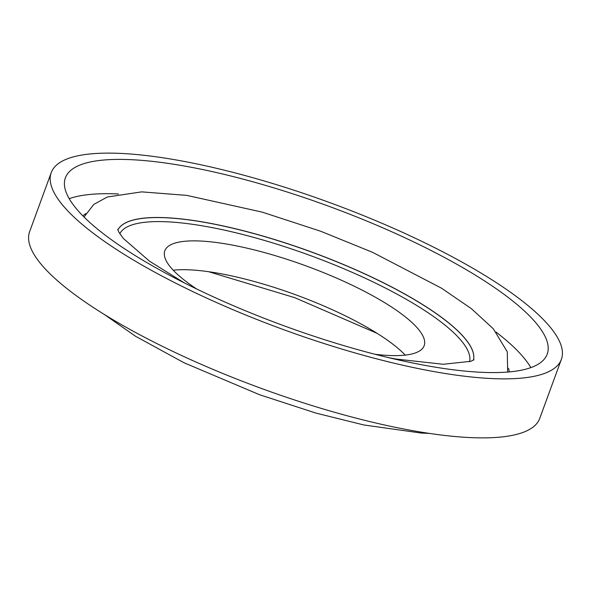 <?xml version="1.0" encoding="UTF-8"?>
<svg xmlns="http://www.w3.org/2000/svg" width="591" height="591" viewBox="0 0 591 591"><rect width="100%" height="100%" fill="white"/><g stroke="black" fill="none" stroke-linecap="round" stroke-linejoin="round"><path stroke-width="0.89" d="M68.379 158.447A271.616 67.573 -159.9 0 1 365.955 216.609A271.616 67.573 -159.9 0 1 561.376 359.335A271.616 67.573 -159.9 0 1 544.222 373.534A271.616 67.573 -159.9 0 1 246.639 315.372A271.616 67.573 -159.9 0 1 51.225 172.646A271.616 67.573 -159.9 0 1 68.379 158.447M561.376 359.335L539.775 418.354A271.616 67.573 -159.9 0 1 522.621 432.553A271.616 67.573 -159.9 0 1 225.045 374.391A271.616 67.573 -159.9 0 1 29.624 231.665L51.225 172.646M530.999 367.558A256.531 63.821 -159.9 0 1 249.956 312.624A256.531 63.821 -159.9 0 1 65.394 177.832A256.531 63.821 -159.9 0 1 81.595 164.424A256.531 63.821 -159.9 0 1 362.645 219.357A256.531 63.821 -159.9 0 1 547.207 354.149A256.531 63.821 -159.9 0 1 530.999 367.558M196.781 289.051A138.072 34.352 -159.9 0 1 164.83 250.798A138.072 34.352 -159.9 0 1 173.555 243.573A138.072 34.352 -159.9 0 1 324.821 273.145A138.072 34.352 -159.9 0 1 424.161 345.698A138.072 34.352 -159.9 0 1 415.436 352.916A138.072 34.352 -159.9 0 1 375.063 354.29M173.215 270.205A138.072 34.352 -159.9 0 1 295.751 294.806A138.072 34.352 -159.9 0 1 405.227 355.11M69.199 198.679A256.531 63.821 -159.9 0 1 118.547 193.981M496.174 332.179A256.531 63.821 -159.9 0 1 530.844 367.617M469.572 361.736A186.305 46.349 20.1 0 0 332.63 264.125A186.305 46.349 20.1 0 0 131.025 225.245A186.305 46.349 20.1 0 0 119.796 233.733M117.875 230.017A189.379 47.117 -159.9 0 1 129.333 221.285A189.379 47.117 -159.9 0 1 334.476 260.89A189.379 47.117 -159.9 0 1 473.435 360.133A189.379 47.117 -159.9 0 0 334.646 260.867A189.379 47.117 -159.9 0 0 129.363 221.204A189.379 47.117 -159.9 0 0 117.868 230.01M82.925 215.914A228.614 56.876 -159.9 0 1 85.776 213.61M508.541 368.326A228.614 56.876 -159.9 0 1 509.228 371.924M377.161 333.368L294.71 297.657L208.689 271.72M473.997 359.756L470.842 361.308L443.213 364.27L396.384 359.099L388.235 357.57M507.662 372.057L507.285 351.83L493.345 328.825L471.441 308.709L441.455 288.157L372.522 252.313L320.677 231.244L262.19 212.125L186.808 195.385L141.707 191.868L107.348 197.002L93.755 204.434L84.04 217.03M184.599 283.052L149.538 261.207L123.305 238.424L118.71 231.886L117.69 229.374M429.339 433.395L421.398 433.07L363.879 424.973L316.008 413.116L259.7 394.781L183.993 362.748L135.568 336.286L104.275 314.442"/></g></svg>
